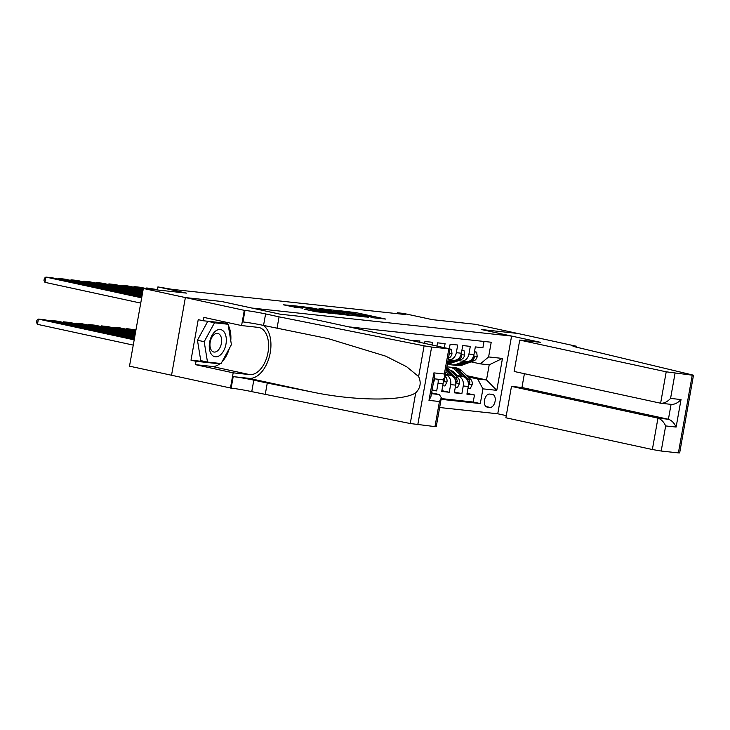 <?xml version="1.0" encoding="UTF-8"?>
<svg xmlns="http://www.w3.org/2000/svg" width="730" height="730" viewBox="0 0 730 730"><rect width="100%" height="100%" fill="white"/><g stroke="black" fill="none" stroke-linecap="round" stroke-linejoin="round"><path stroke-width="1.09" d="M371.013 317.541L385.768 319.083L356.021 312.632L339.696 310.715L371.096 316.847L373.742 317.596L371.013 317.541M304.2 309.191L315.853 311.71L330.863 313.298L297.402 306.125L283.222 304.775L296.188 307.449L302.85 308.133L294.81 306.189L303.634 307.531L325.434 312.404L304.182 309.31M434.98 426.612L439.451 401.518L441.367 397.813L436.239 426.649L434.98 426.612L410.26 423.528L251.759 391.636A14.956 0.757 10.1 0 0 231.145 388.132L129.502 366.168L143.345 288.459L185.438 297.584L221.664 301.49L251.969 308.06L511.584 336.083L481.28 329.513L517.515 333.418L475.422 324.302L432.26 319.64L403.635 313.435L397.339 312.759L405.752 314.584L172.608 289.418L157.89 286.917L157.342 289.965M143.345 288.459L186.506 293.113L157.89 286.917M351.44 315.378L368.504 317.221L338.757 310.77L320.862 308.69L351.44 315.378M349.688 315.369L332.205 313.298L301.627 306.618L311.172 307.795L326.127 310.898L330.681 311.354L319.028 308.589L349.688 315.369M432.032 390.404L436.677 390.906L432.114 389.92M437.973 379.208A8.541 6.88 96.2 0 1 438.036 383.241L443.083 383.788L441.714 391.453L449.279 392.265L441.86 390.659M455.684 385.148A8.541 6.88 -83.8 0 0 450.446 375.284L445.482 374.755A8.541 6.88 96.2 0 1 450.647 384.601L455.684 385.148L454.315 392.813L461.88 393.634L463.249 385.96A8.541 6.88 -83.8 0 0 458.011 376.105L455.575 375.576M454.462 392.019L461.88 393.634M484.017 341.448L482.904 347.736L475.339 346.914L473.971 354.579A8.541 6.88 -83.8 0 1 466.324 361.615L461.278 361.076A8.541 6.88 -83.8 0 0 468.934 354.041L470.302 346.376L462.738 345.555L461.369 353.22A8.541 6.88 -83.8 0 1 453.722 360.255L448.676 359.717A8.541 6.88 96.2 0 1 448.174 359.635M448.676 359.717A8.541 6.88 96.2 0 0 456.332 352.681L457.692 345.016L450.136 344.195L449.342 348.648M444.397 347.535L445.09 343.657L437.535 342.835L436.978 345.929M432.032 344.852L432.488 342.297L424.924 341.476L424.614 343.246M419.668 342.178L419.887 340.928L412.249 340.563M450.446 375.284L445.574 374.234M492.339 394.373L489.565 394.072A6.625 3.915 102.2 0 0 484.537 399.958A6.625 3.915 102.2 0 0 487.01 407.048A6.625 3.915 102.2 0 0 487.248 407.094L490.022 407.395A6.625 3.915 102.2 0 0 495.049 401.509A6.625 3.915 102.2 0 0 492.586 394.41A6.625 3.915 102.2 0 0 492.339 394.373M439.642 407.523L497.75 413.791L506.273 415.616M511.584 336.083L497.75 413.791M441.102 399.328L480.303 403.562L482.922 388.853L477.685 378.998L468.176 376.935M477.685 378.998L486.499 379.947L489.2 364.827L480.377 363.878L488.607 356.934L491.226 342.233L349.186 326.903M488.607 356.934L502.468 358.43L496.783 390.349L482.922 388.853M441.239 398.571L473.232 402.029L474.482 394.994L466.917 394.173L468.286 386.508A8.541 6.88 -83.8 0 0 463.048 376.643L454.827 374.864M458.476 360.501L460.703 360.985A8.541 6.88 -83.8 0 0 461.278 361.076M450.647 384.601L449.279 392.265M438.036 383.241L436.677 390.906M456.067 374.308L453.704 373.796M452.39 372.555L454.753 373.066M466.871 375.695L486.499 379.947L496.783 390.349M471.078 361.861L480.377 363.878M397.339 312.759L397.175 313.654M467.063 393.379L474.482 394.994M473.232 402.029L480.303 403.562M443.083 383.788A8.541 6.88 -83.8 0 0 443 379.691M489.2 364.827L502.468 358.43M365.246 316.793L338.848 310.98L333.71 310.405L365.201 317.039M335.754 313.124L344.587 314.466L328.445 311.4L335.754 313.124L335.627 313.845M467.939 388.46L470.184 388.698L472.191 384.637A5.657 4.553 -83.8 0 0 470.595 379.235L461.771 370.849A16.343 13.149 -83.8 0 0 455.182 367.701L452.782 367.445A16.343 13.149 -83.8 0 0 452.025 367.391M451.669 370.703A13.56 10.914 -83.8 0 0 450.748 370.995M462.063 376.434L455.465 370.165A16.343 13.149 -83.8 0 0 448.877 367.026A16.343 13.149 -83.8 0 0 446.86 366.998M457.19 375.375L454.051 372.391A13.56 10.914 -83.8 0 0 449.68 369.973M448.877 367.026L451.277 367.281A16.343 13.149 96.2 0 1 457.865 370.429L466.689 378.815A5.657 4.553 96.2 0 1 468.35 382.593L469.034 383.971L469.864 382.757A5.657 4.553 -83.8 0 0 468.204 378.979L459.371 370.594A16.343 13.149 -83.8 0 0 452.782 367.445M450.009 370.293A13.56 10.914 96.2 0 1 450.51 370.22M458.732 360.556L455.976 361.569A13.56 10.914 96.2 0 1 454.388 362.007M464.207 361.387L456.524 364.224A16.343 13.149 96.2 0 1 451.541 364.863A16.343 13.149 96.2 0 1 448.448 364.042M474.445 351.915L476.69 352.152L477.201 356.495A5.657 4.553 96.2 0 1 473.88 360.83L462.829 364.909A16.343 13.149 96.2 0 1 457.847 365.548L455.456 365.283A16.343 13.149 -83.8 0 0 460.429 364.644L471.48 360.565A5.657 4.553 -83.8 0 0 474.317 357.764L474.336 356.696L473.314 356.797M474.5 351.677L476.69 352.152M466.616 361.642L458.924 364.48A16.343 13.149 96.2 0 1 453.941 365.119L451.541 364.863M454.699 365.173A16.343 13.149 -83.8 0 0 455.456 365.283M211.59 354.552A13.888 8.213 102.2 0 0 223.672 350.756A13.888 8.213 102.2 0 0 223.991 331.785A13.888 8.213 102.2 0 0 211.919 335.572A13.888 8.213 102.2 0 0 211.59 354.552M211.554 350.528A9.508 5.621 102.2 0 0 213.79 352.024A9.508 5.621 102.2 0 0 220.688 346.011A9.508 5.621 102.2 0 0 220.049 334.942A9.508 5.621 102.2 0 0 217.814 333.446A9.508 5.621 102.2 0 0 210.915 339.45A9.508 5.621 102.2 0 0 211.554 350.528M207.493 362.071L200.759 360.611L197.456 340.235L207.758 321.337L221.363 322.806L228.098 324.266L231.401 344.633L221.099 363.54L207.493 362.071L204.19 341.695L214.492 322.797L228.098 324.266M207.758 321.337L214.492 322.797M197.456 340.235L204.19 341.695M524.405 373.696L521.941 387.511L511.484 386.38L505.89 417.779L652.364 449.525L657.958 418.126L668.415 419.257L671.071 404.365M511.484 386.38L657.958 418.126C661.17 419.212 663.743 421.812 665.669 425.937L661.197 451.03L678.398 452.892L692.241 375.174L693.5 375.202L578.78 347.726A14.956 0.757 -169.9 0 1 572.877 346.057A14.956 0.757 -169.9 0 1 575.815 346.12L517.579 333.427L481.471 329.531L540.401 342.306L519.733 340.07L514.139 371.47L660.614 403.215L666.207 371.816L692.241 375.174M576.508 346.202L576.335 347.17M519.733 340.07L666.207 371.816M693.5 375.202L679.657 452.919L678.398 452.892M661.197 451.03L652.364 449.525M521.941 387.511L668.415 419.257C671.636 420.343 674.201 422.944 676.126 427.059L665.669 425.937M675.04 373.322L670.569 398.416C667.293 401.901 663.971 403.498 660.614 403.215L671.527 404.42M670.569 398.416L681.026 399.547C677.75 403.033 674.429 404.63 671.071 404.347M220.305 363.449A24.035 14.208 -77.8 0 1 211.901 366.433L195.457 364.653L196.051 361.295L191.004 360.2L198.222 319.667L203.278 320.762L203.871 317.395L241.584 325.571L244.295 310.341L185.374 297.575L221.482 301.472L280.402 314.238L301.07 316.473L450.082 348.931L431.622 347.051L417.779 424.76M265.227 394.556L267.271 383.058L311.746 391.937C354.15 400.989 403.261 401.4 415.735 392.804C420.434 388.095 421.392 382.675 418.628 376.552L406.628 366.715L385.759 356.176L328.089 338.601L263.548 325.425A14.956 0.757 10.1 0 0 242.944 321.921L244.988 310.423L244.295 310.341M277.017 328.345L279.07 316.847L265.601 313.927A14.956 0.757 10.1 0 0 244.988 310.423M311.746 391.937L248.948 378.332L233.198 376.634A14.956 0.757 10.1 0 1 253.803 380.138L267.271 383.058M418.628 376.552L424.103 345.819L279.07 316.847M171.532 375.284L185.374 297.575M230.452 388.059L233.171 372.829L249.614 374.599A24.035 14.208 102.2 0 0 267.864 353.247A24.035 14.208 102.2 0 0 258.913 327.487A24.035 14.208 102.2 0 0 258.037 327.35L241.584 325.571M195.457 364.653L233.171 372.829M431.594 392.859L439.305 394.529L441.367 397.813M248.948 378.332A27.822 16.452 102.2 0 0 269.315 356.842A27.822 16.452 102.2 0 0 263.357 325.379M424.103 345.819L431.622 347.051M226.09 322.213A24.035 14.208 -77.8 0 1 227.577 324.147M228.271 325.334A24.035 14.208 -77.8 0 1 230.762 340.709M229.339 348.411A24.035 14.208 -77.8 0 1 222.002 361.888M196.051 361.295L219.52 363.832L219.757 363.394M226.857 323.992L226.738 323.29L203.278 320.762M215.304 362.91L219.52 363.832M191.004 360.2L206.663 361.888M439.451 401.518L428.984 400.387L430.91 396.691L434.487 376.634L433.894 372.875L444.351 374.006L444.944 377.766L442.38 379.682L434.095 378.797M455.337 387.101L457.573 387.338L459.581 383.277A5.657 4.553 -83.8 0 0 457.993 377.875L449.169 369.49A16.343 13.149 -83.8 0 0 446.742 367.692M449.461 375.074L446.003 371.789M446.313 370.073L454.087 377.456A5.657 4.553 96.2 0 1 455.748 381.233L456.433 382.611L457.263 381.398A5.657 4.553 -83.8 0 0 455.602 377.62L446.769 369.234A16.343 13.149 -83.8 0 0 446.505 368.988M442.736 385.741L444.971 385.978L446.979 381.918A5.657 4.553 -83.8 0 0 445.391 376.516L445.2 376.333M443.128 379.682A5.657 4.553 96.2 0 1 443.147 379.874L443.831 381.252L444.661 380.038A5.657 4.553 -83.8 0 0 444.479 378.897M433.447 382.438L434.377 380.558A5.657 4.553 -83.8 0 0 434.441 378.834M451.605 360.027L447.855 361.414M461.844 350.555L464.088 350.792L464.599 355.136A5.657 4.553 96.2 0 1 461.278 359.47L450.227 363.549A16.343 13.149 96.2 0 1 447.362 364.197M461.898 350.318L464.088 350.792M447.499 363.403A16.343 13.149 -83.8 0 0 447.828 363.284L458.878 359.206A5.657 4.553 -83.8 0 0 461.716 356.404L461.734 355.337L460.712 355.437M454.014 360.282L447.636 362.637M450.018 349.278L451.487 349.433L451.998 353.767A5.657 4.553 96.2 0 1 448.667 358.111L448.43 358.193M448.923 355.428A5.657 4.553 -83.8 0 0 449.114 355.045L449.169 354.05M451.487 349.433L450.045 349.123M154.568 289.673L146.703 287.967L146.584 288.624M157.406 289.6L146.703 287.967L146.018 288.505M135.835 330.608L126.618 328.609L135.953 329.951M125.934 329.148L126.618 328.609L126.5 329.266M143.317 288.605L134.101 286.607L133.982 287.264M148.272 288.989L140.397 287.282L134.101 286.607L133.417 287.146M135.597 331.931L114.017 327.25L120.313 327.934L135.716 331.265M113.332 327.788L114.017 327.25L113.898 327.907M143.08 289.92L121.499 285.248L121.381 285.904M143.199 289.262L127.796 285.923L121.499 285.248L120.815 285.786M135.369 333.245L101.415 325.89L107.712 326.575L135.479 332.588M100.731 326.429L101.415 325.89L101.297 326.547M142.843 291.243L108.898 283.888L108.779 284.545M142.961 290.586L115.194 284.563L108.898 283.888L108.213 284.426M135.132 334.568L88.814 324.531L95.11 325.206L135.251 333.911M88.129 325.069L88.814 324.531L88.695 325.188M142.615 292.566L96.287 282.528L96.178 283.185M142.733 291.9L102.592 283.204L96.287 282.528L95.612 283.058M134.895 335.891L76.203 323.171L82.508 323.846L135.013 335.225M75.528 323.709L76.203 323.171L76.084 323.828M142.377 293.88L83.685 281.159L83.567 281.826M142.496 293.223L89.991 281.844L83.685 281.159L83.01 281.698M134.658 337.205L63.601 321.811L69.907 322.487L134.776 336.548M62.926 322.35L63.601 321.811L63.483 322.468M142.14 295.203L71.084 279.8L70.965 280.466M142.259 294.546L77.389 280.484L71.084 279.8L70.408 280.338M134.42 338.528L51 320.452L57.305 321.127L134.539 337.871M50.315 320.99L51 320.452L50.881 321.109M141.903 296.526L58.482 278.44L58.364 279.106M142.021 295.86L64.787 279.125L58.482 278.44L57.798 278.979M134.192 339.851L38.398 319.092L44.703 319.767L134.311 339.185M37.467 324.339L36.5 322.395L36.874 320.297L38.398 319.092L37.467 324.339L133.252 345.098M141.675 297.84L45.88 277.081L44.95 282.337L140.735 303.096M141.793 297.183L52.186 277.765L45.88 277.081L44.357 278.285L43.983 280.384L44.95 282.337M458.011 376.105L463.048 376.643M468.934 354.041L473.971 354.579M456.332 352.681L461.369 353.22M463.249 385.96L468.286 386.508M485.915 406.5L490.022 407.395M486.773 406.984L487.248 407.094M352.991 312.924L353.128 312.139M355.857 313.544L356.021 312.632M336.202 312.075L336.357 311.162M354.068 315.834L354.205 315.022M308.142 308.087L308.288 307.303M311.007 308.708L311.172 307.795M323.08 311.318L323.235 310.405M325.945 311.938L326.127 310.898M328.692 312.54L328.856 311.628M310.314 310.651L310.451 309.867M313.179 311.272L313.343 310.359M316.473 311.783L316.601 311.062M296.891 307.531L297.019 306.819M468.45 384.336L472.137 384.737M459.371 370.594L461.771 370.849M455.465 370.165L457.865 370.429M468.204 378.979L470.595 379.235M468.341 382.429L469.864 382.757M477.192 356.386L473.615 356.003M458.924 364.48L456.524 364.224M462.829 364.909L460.429 364.644M473.88 360.83L471.48 360.565M473.003 357.481L474.317 357.764M681.026 399.547L676.126 427.059M575.66 347.005L575.815 346.12M263.548 325.425L265.601 313.927M253.803 380.138L251.759 391.636M428.984 400.387L433.894 372.875M444.351 374.006L448.822 348.904M410.26 423.528L415.735 392.804M233.198 376.634L231.145 388.132M211.901 366.433L249.614 374.599M431.448 393.68L439.305 394.529M455.839 382.976L459.535 383.378M446.769 369.234L449.169 369.49M455.602 377.62L457.993 377.875M455.739 381.069L457.263 381.398M443.238 381.617L446.933 382.018M443.137 379.709L444.661 380.038M433.775 380.595L434.332 380.659M464.581 355.026L461.013 354.634M450.227 363.549L447.828 363.284M461.278 359.47L458.878 359.206M460.393 356.121L461.716 356.404M451.979 353.667L449.288 353.375M333.519 311.491L333.71 310.405M327.861 312.358L328.035 311.391M294.628 307.221L294.81 306.189M444.944 377.766L450.082 348.931"/></g></svg>
